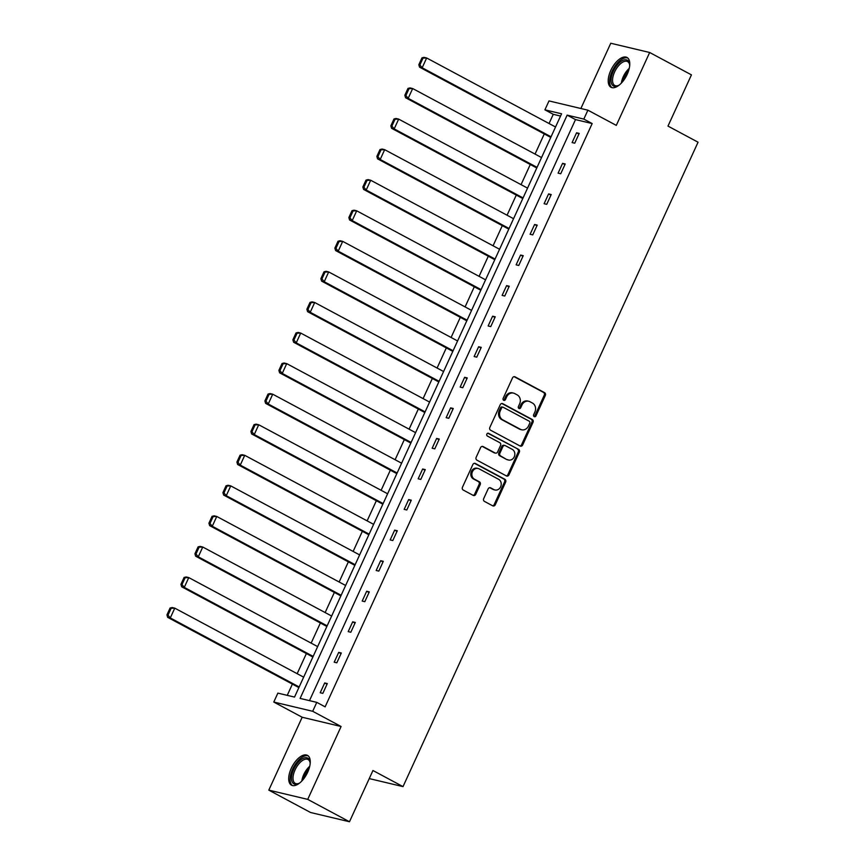 <?xml version="1.0" encoding="UTF-8"?>
<svg xmlns="http://www.w3.org/2000/svg" width="865" height="865" viewBox="0 0 865 865"><rect width="100%" height="100%" fill="white"/><g stroke="black" fill="none" stroke-linecap="round" stroke-linejoin="round"><path stroke-width="1.3" d="M534.192 416.627A1.492 1.287 103.4 0 0 535.954 415.892L545.318 395.467A2.13 1.849 103.4 0 0 544.55 392.656L515.032 376.848A2.13 1.849 103.4 0 0 512.513 377.897L503.16 398.332A1.492 1.287 103.4 0 0 505.452 399.565L506.663 396.916A6.812 5.904 103.4 0 1 513.486 393.099A6.812 5.904 103.4 0 1 514.729 393.575L517.194 394.894A6.812 5.904 103.4 0 1 519.627 403.858L518.416 406.496A1.492 1.287 103.4 0 0 520.708 407.729L521.919 405.079A6.812 5.904 103.4 0 1 528.742 401.274A6.812 5.904 103.4 0 1 529.986 401.738L532.44 403.058A6.812 5.904 103.4 0 1 534.873 412.021L533.662 414.67A1.492 1.287 103.4 0 0 534.192 416.627M533.975 416.476A1.492 1.287 103.4 0 0 534.905 415.643L544.258 395.208A2.13 1.849 103.4 0 0 543.501 392.407L514.113 376.675M503.473 400.138A1.492 1.287 103.4 0 0 504.403 399.316L505.614 396.667L506.663 396.916M518.719 408.302A1.492 1.287 103.4 0 0 519.66 407.48L520.871 404.831L521.919 405.079M291.278 768.315A16.911 8.217 118.2 0 1 307.464 755.361A16.911 8.217 118.2 0 1 307.68 772.218A16.911 8.217 118.2 0 1 291.494 785.182A16.911 8.217 118.2 0 1 291.278 768.315M610.798 70.411A16.911 8.217 118.2 0 1 626.984 57.458A16.911 8.217 118.2 0 1 627.201 74.314A16.911 8.217 118.2 0 1 611.014 87.279A16.911 8.217 118.2 0 1 610.798 70.411M268.81 790.134L307.724 799.379L341.091 726.503L302.177 717.247L268.81 790.134L310.578 812.505L349.482 821.75L372.945 770.51L403.014 786.62L698.055 142.206L667.985 126.095L691.438 74.866L649.669 52.495L610.766 43.25L580.88 108.503M349.482 821.75L307.724 799.379M483.697 498.608A2.13 1.849 103.4 0 0 484.454 501.408L492.736 505.841A2.13 1.849 103.4 0 0 495.256 504.792L505.647 482.097A2.13 1.849 103.4 0 0 504.89 479.296L475.372 463.489A2.13 1.849 103.4 0 0 472.852 464.537L462.461 487.233A2.13 1.849 103.4 0 0 463.218 490.033L473.22 495.386A2.13 1.849 103.4 0 0 475.739 494.348L480.194 484.638A2.13 1.849 103.4 0 0 479.426 481.827L474.463 479.178A5.698 4.93 103.4 0 1 472.204 472.279A5.698 4.93 103.4 0 1 478.14 468.495A5.698 4.93 103.4 0 1 479.178 468.884L498.608 479.296A5.698 4.93 103.4 0 1 500.878 486.195A5.698 4.93 103.4 0 1 494.942 489.979A5.698 4.93 103.4 0 1 493.904 489.579L490.66 487.849A2.13 1.849 103.4 0 0 488.141 488.887L483.697 498.608M560.552 116.051L553.265 114.31L544.907 109.844L548.994 100.924L587.897 110.179L616.302 125.382L649.669 52.495M587.897 110.179L583.821 119.089L567.148 115.132L300.101 698.412L316.774 702.369L312.687 711.29L273.783 702.045L277.86 693.125L294.532 697.082L561.58 113.802L544.907 109.844M316.774 702.369L325.121 706.846L592.168 123.565L583.821 119.089M341.091 726.503L312.687 711.29M520.125 446.026A2.13 1.849 103.4 0 0 522.644 444.988L533.035 422.293A2.13 1.849 103.4 0 0 532.267 419.493L502.749 403.685A2.13 1.849 103.4 0 0 500.23 404.723L489.839 427.418A2.13 1.849 103.4 0 0 490.606 430.219L520.125 446.026M519.335 452.2L508.944 474.885A2.13 1.849 103.4 0 1 506.425 475.934L476.907 460.126A2.13 1.849 103.4 0 1 476.15 457.325L480.594 447.616A2.13 1.849 103.4 0 1 483.113 446.567L495.094 452.979A2.13 1.849 103.4 0 0 497.613 451.93L500.554 445.497A2.13 1.849 103.4 0 0 499.797 442.685L487.341 436.014A1.492 1.287 103.4 0 1 488.574 433.322L518.578 449.389A2.13 1.849 103.4 0 1 519.335 452.2L518.286 451.941L507.896 474.636L508.944 474.885M369.247 778.587L403.014 786.62M553.265 114.31L549.048 123.522M544.269 133.945L535.057 154.089M530.277 164.512L521.054 184.645M516.286 195.079L507.063 215.212M502.295 225.646L493.072 245.779M488.303 256.202L479.08 276.346M474.301 286.769L465.089 306.913M460.31 317.336L451.087 337.48M446.318 347.903L437.095 368.036M432.327 378.47L423.104 398.603M418.325 409.026L409.113 429.17M404.333 439.593L395.11 459.737M390.342 470.16L381.119 490.304M376.351 500.727L367.128 520.871M362.359 531.294L353.136 551.427M348.357 561.861L339.145 581.994M334.366 592.417L325.143 612.561M320.374 622.984L311.151 643.127M306.383 653.551L297.16 673.694M292.381 684.118L287.245 695.352M302.177 717.247L273.783 702.045M592.168 123.565L575.506 119.597L309.486 700.639M575.506 119.597L567.148 115.132M320.212 692.757L324.689 682.95L327.316 683.577L322.84 693.373L320.212 692.757M334.204 662.19L338.691 652.394L341.318 653.01L336.831 662.806L334.204 662.19M348.195 631.623L352.682 621.827L355.31 622.454L350.822 632.25L348.195 631.623M362.186 601.056L366.674 591.26L369.301 591.887L364.814 601.683L362.186 601.056M376.178 570.489L380.665 560.693L383.292 561.32L378.816 571.116L376.178 570.489M390.18 539.922L394.656 530.126L397.295 530.753L392.807 540.549L390.18 539.922M404.171 509.366L408.658 499.57L411.286 500.186L406.799 509.982L404.171 509.366M418.163 478.799L422.65 469.003L425.277 469.619L420.79 479.426L418.163 478.799M432.154 448.232L436.641 438.436L439.269 439.063L434.781 448.859L432.154 448.232M446.156 417.665L450.633 407.869L453.26 408.496L448.784 418.292L446.156 417.665M460.148 387.098L464.635 377.302L467.262 377.929L462.775 387.725L460.148 387.098M474.139 356.531L478.626 346.735L481.254 347.362L476.766 357.159L474.139 356.531M488.13 325.975L492.618 316.179L495.245 316.795L490.758 326.592L488.13 325.975M502.122 295.408L506.609 285.612L509.236 286.239L504.76 296.035L502.122 295.408M516.124 264.841L520.6 255.045L523.239 255.672L518.751 265.469L516.124 264.841M530.115 234.274L534.602 224.478L537.23 225.105L532.743 234.902L530.115 234.274M544.107 203.708L548.594 193.911L551.221 194.538L546.734 204.335L544.107 203.708M558.098 173.141L562.585 163.344L565.213 163.972L560.725 173.768L558.098 173.141M572.1 142.584L576.577 132.788L579.204 133.405L574.728 143.201L572.1 142.584M576.577 132.788L578.923 134.043M562.585 163.344L564.932 164.599M548.594 193.911L550.929 195.166M534.602 224.478L536.938 225.733M520.6 255.045L522.947 256.3M506.609 285.612L508.955 286.866M492.618 316.179L494.964 317.423M478.626 346.735L480.962 347.989M464.635 377.302L466.97 378.556M450.633 407.869L452.979 409.123M436.641 438.436L438.988 439.69M422.65 469.003L424.985 470.257M408.658 499.57L410.994 500.813M394.656 530.126L397.003 531.38M380.665 560.693L383.011 561.947M366.674 591.26L369.02 592.514M352.682 621.827L355.018 623.081M338.691 652.394L341.026 653.648M324.689 682.95L327.035 684.204M528.742 401.274L527.693 401.014A6.812 5.904 103.4 0 0 520.871 404.831M513.486 393.099L512.437 392.851A6.812 5.904 103.4 0 0 505.614 396.667M519.995 445.962A2.13 1.849 103.4 0 0 521.584 444.729L531.975 422.044A2.13 1.849 103.4 0 0 531.218 419.244L501.83 403.501M529.769 423.18A1.492 1.287 103.4 0 0 529.239 421.212L503.322 407.339A1.492 1.287 103.4 0 0 501.559 408.075L500.284 410.864A6.812 5.904 103.4 0 0 502.716 419.828L520.427 429.31A6.812 5.904 103.4 0 0 521.671 429.786A6.812 5.904 103.4 0 0 528.493 425.969L529.769 423.18M502.273 407.091A1.492 1.287 103.4 0 0 500.511 407.826L501.559 408.075M521.671 429.786L520.611 429.527A6.812 5.904 103.4 0 1 519.368 429.062L501.657 419.579A6.812 5.904 103.4 0 1 499.235 410.615L500.511 407.826M506.306 475.869A2.13 1.849 103.4 0 0 507.896 474.636M482.194 446.383L494.034 452.73A2.13 1.849 103.4 0 0 494.423 452.882L495.483 453.13M487.784 433.214L518.578 449.389M507.506 459.629A5.698 4.93 103.4 0 0 508.555 460.029A5.698 4.93 103.4 0 0 514.491 456.244A5.698 4.93 103.4 0 0 512.221 449.346L505.376 445.68A2.13 1.849 103.4 0 0 502.857 446.718L499.905 453.163A2.13 1.849 103.4 0 0 500.662 455.963L506.457 459.38A5.698 4.93 103.4 0 0 507.496 459.78L508.555 460.029M504.327 445.421A2.13 1.849 103.4 0 0 501.808 446.47L502.857 446.718M506.457 459.38L499.613 455.714A2.13 1.849 103.4 0 1 498.856 452.914L501.808 446.47M518.286 451.941A2.13 1.849 103.4 0 0 517.529 449.14M494.942 489.979L493.893 489.731A5.698 4.93 103.4 0 1 492.845 489.331L489.741 487.665M478.14 468.495L477.091 468.246A5.698 4.93 103.4 0 0 471.144 472.02A5.698 4.93 103.4 0 0 473.414 478.929L474.463 479.178M473.101 495.321A2.13 1.849 103.4 0 0 474.69 494.099L479.134 484.378A2.13 1.849 103.4 0 0 478.377 481.578L473.414 478.929M492.607 505.776A2.13 1.849 103.4 0 0 494.207 504.544L504.598 481.848A2.13 1.849 103.4 0 0 503.841 479.048L474.442 463.305M421.979 57.847L418.833 64.713L419.882 64.962L423.028 58.096L421.979 57.847L424.034 57.36L426.661 57.977L555.535 126.993M551.048 136.789L422.174 67.773L419.547 67.156L550.767 137.416M423.028 58.096L426.661 57.977L422.174 67.773L419.882 64.962M418.833 64.713L419.547 67.156M407.977 88.414L404.842 95.269L405.89 95.518L409.037 88.663L407.977 88.414L410.042 87.916L412.67 88.544L541.544 157.56M537.057 167.356L408.183 98.34L405.555 97.713L536.765 167.983M409.037 88.663L412.67 88.544L408.183 98.34L405.89 95.518M404.842 95.269L405.555 97.713M393.986 118.981L390.85 125.836L391.899 126.085L395.035 119.229L393.986 118.981L396.04 118.483L398.668 119.111L527.553 188.127M523.066 197.923L394.191 128.907L391.553 128.28L522.774 198.55M395.035 119.229L398.668 119.111L394.191 128.907L391.899 126.085M390.85 125.836L391.553 128.28M619.535 84.824A14.64 7.115 118.2 0 1 618.648 85.376A14.64 7.115 118.2 0 1 618.086 85.667A14.64 7.115 118.2 0 1 611.22 77.85A14.64 7.115 118.2 0 1 622.032 60.788A14.64 7.115 118.2 0 1 629.569 64.226A14.64 7.115 118.2 0 1 629.666 65.902M629.634 64.799A13.548 6.585 -61.8 0 0 627.568 61.577A13.548 6.585 -61.8 0 0 622.746 62.139A13.548 6.585 -61.8 0 0 613.631 74.401A13.548 6.585 -61.8 0 0 614.777 85.473A13.548 6.585 -61.8 0 0 618.594 85.408M627.839 58.063A16.803 8.163 -61.8 0 0 622.281 58.961A16.803 8.163 -61.8 0 0 611.133 73.72A16.803 8.163 -61.8 0 0 611.998 87.646M300.014 782.728A14.64 7.115 118.2 0 1 299.117 783.279A14.64 7.115 118.2 0 1 298.555 783.571A14.64 7.115 118.2 0 1 291.7 775.754A14.64 7.115 118.2 0 1 302.512 758.692A14.64 7.115 118.2 0 1 310.048 762.13A14.64 7.115 118.2 0 1 310.146 763.806M310.103 762.703A13.548 6.585 -61.8 0 0 308.048 759.481A13.548 6.585 -61.8 0 0 303.215 760.043A13.548 6.585 -61.8 0 0 294.1 772.304A13.548 6.585 -61.8 0 0 295.257 783.376A13.548 6.585 -61.8 0 0 299.074 783.312M308.318 755.967A16.803 8.163 -61.8 0 0 302.761 756.864A16.803 8.163 -61.8 0 0 291.613 771.623A16.803 8.163 -61.8 0 0 292.478 785.55M379.995 149.548L376.859 156.403L377.908 156.651L381.043 149.796L379.995 149.548L382.049 149.05L384.676 149.677L513.55 218.694M509.074 228.49L380.189 159.474L377.562 158.846L508.782 229.117M381.043 149.796L384.676 149.677L380.189 159.474L377.908 156.651M376.859 156.403L377.562 158.846M366.003 180.115L362.857 186.97L363.916 187.218L367.052 180.363L366.003 180.115L368.058 179.617L370.685 180.244L499.559 249.261M495.072 259.057L366.198 190.041L363.57 189.413L494.791 259.684M367.052 180.363L370.685 180.244L366.198 190.041L363.916 187.218M362.857 186.97L363.57 189.413M352.001 210.671L348.865 217.537L349.914 217.785L353.061 210.93L352.001 210.671L354.066 210.184L356.694 210.811L485.568 279.817M481.081 289.613L352.206 220.607L349.579 219.98L480.789 290.251M353.061 210.93L356.694 210.811L352.206 220.607L349.914 217.785M348.865 217.537L349.579 219.98M338.01 241.238L334.874 248.104L335.923 248.352L339.069 241.486L338.01 241.238L340.064 240.751L342.702 241.367L471.576 310.384M467.089 320.18L338.215 251.164L335.588 250.547L466.797 320.807M339.069 241.486L342.702 241.367L338.215 251.164L335.923 248.352M334.874 248.104L335.588 250.547M324.018 271.805L320.883 278.66L321.931 278.908L325.067 272.053L324.018 271.805L326.073 271.307L328.7 271.934L457.574 340.951M453.098 350.747L324.224 281.731L321.585 281.103L452.806 351.374M325.067 272.053L328.7 271.934L324.224 281.731L321.931 278.908M320.883 278.66L321.585 281.103M310.027 302.372L306.88 309.227L307.94 309.475L311.076 302.62L310.027 302.372L312.081 301.874L314.709 302.501L443.583 371.518M439.096 381.314L310.221 312.297L307.594 311.67L438.815 381.941M311.076 302.62L314.709 302.501L310.221 312.297L307.94 309.475M306.88 309.227L307.594 311.67M296.035 332.939L292.889 339.794L293.938 340.042L297.084 333.187L296.035 332.939L298.09 332.441L300.717 333.068L429.591 402.084M425.104 411.881L296.23 342.864L293.603 342.237L424.823 412.508M297.084 333.187L300.717 333.068L296.23 342.864L293.938 340.042M292.889 339.794L293.603 342.237M282.033 363.505L278.898 370.361L279.946 370.609L283.093 363.754L282.033 363.505L284.098 363.008L286.726 363.635L415.6 432.651M411.113 442.447L282.239 373.431L279.611 372.804L410.821 443.075M283.093 363.754L286.726 363.635L282.239 373.431L279.946 370.609M278.898 370.361L279.611 372.804M268.042 394.062L264.906 400.928L265.955 401.176L269.091 394.321L268.042 394.062L270.096 393.575L272.724 394.202L401.609 463.207M397.121 473.004L268.247 403.998L265.609 403.371L396.83 473.642M269.091 394.321L272.724 394.202L268.247 403.998L265.955 401.176M264.906 400.928L265.609 403.371M254.051 424.629L250.915 431.484L251.964 431.743L255.099 424.877L254.051 424.629L256.105 424.142L258.732 424.758L387.607 493.774M383.13 503.571L254.245 434.554L251.618 433.938L382.838 504.198M255.099 424.877L258.732 424.758L254.245 434.554L251.964 431.743M250.915 431.484L251.618 433.938M240.059 455.195L236.913 462.051L237.972 462.299L241.108 455.444L240.059 455.195L242.113 454.698L244.741 455.325L373.615 524.341M369.128 534.138L240.254 465.121L237.626 464.494L368.847 534.765M241.108 455.444L244.741 455.325L240.254 465.121L237.972 462.299M236.913 462.051L237.626 464.494M226.057 485.762L222.921 492.618L223.97 492.866L227.117 486.011L226.057 485.762L228.122 485.265L230.75 485.892L359.624 554.908M355.137 564.704L226.262 495.688L223.635 495.061L354.845 565.332M227.117 486.011L230.75 485.892L226.262 495.688L223.97 492.866M222.921 492.618L223.635 495.061M212.066 516.329L208.93 523.184L209.979 523.433L213.125 516.578L212.066 516.329L214.12 515.832L216.758 516.459L345.632 585.475M341.145 595.271L212.271 526.255L209.644 525.628L340.853 595.899M213.125 516.578L216.758 516.459L212.271 526.255L209.979 523.433M208.93 523.184L209.644 525.628M198.074 546.896L194.939 553.751L195.987 554L199.123 547.145L198.074 546.896L200.129 546.399L202.756 547.026L331.63 616.031M327.154 625.838L198.28 556.822L195.641 556.195L326.862 626.465M199.123 547.145L202.756 547.026L198.28 556.822L195.987 554M194.939 553.751L195.641 556.195M184.083 577.452L180.936 584.318L181.996 584.567L185.132 577.712L184.083 577.452L186.137 576.966L188.765 577.593L317.639 646.598M313.152 656.394L184.277 587.389L181.65 586.762L312.871 657.022M185.132 577.712L188.765 577.593L184.277 587.389L181.996 584.567M180.936 584.318L181.65 586.762M170.091 608.019L166.945 614.874L167.994 615.134L171.14 608.268L170.091 608.019L172.146 607.533L174.773 608.149L303.647 677.165M299.16 686.961L170.286 617.945L167.659 617.329L298.879 687.588M171.14 608.268L174.773 608.149L170.286 617.945L167.994 615.134M166.945 614.874L167.659 617.329M534.905 415.643L535.954 415.892M504.403 399.316L505.452 399.565M519.66 407.48L520.708 407.729M514.232 376.664L515.032 376.848M543.501 392.407L544.55 392.656M544.258 395.208L545.318 395.467M501.949 403.49L502.749 403.685M531.218 419.244L532.267 419.493M531.975 422.044L533.035 422.293M521.584 444.729L522.644 444.988M499.235 410.615L500.284 410.864M501.657 419.579L502.716 419.828M519.368 429.062L520.427 429.31M482.313 446.383L483.113 446.567M494.034 452.73L495.094 452.979M488.011 433.192L488.574 433.322M498.856 452.914L499.905 453.163M499.613 455.714L500.662 455.963M489.86 487.655L490.66 487.849M492.845 489.331L493.904 489.579M478.377 481.578L479.426 481.827M479.134 484.378L480.194 484.638M474.69 494.099L475.739 494.348M474.571 463.305L475.372 463.489M503.841 479.048L504.89 479.296M504.598 481.848L505.647 482.097M494.207 504.544L495.256 504.792M621.362 83.094A13.548 6.585 118.2 0 1 629.244 68.389M628.66 70.552A13.105 6.369 -61.8 0 0 622.843 81.407M301.842 780.998A13.548 6.585 118.2 0 1 309.724 766.282M309.129 768.455A13.105 6.369 -61.8 0 0 303.312 779.311M502.003 406.983L503.052 407.242M503.938 445.28L504.987 445.529"/></g></svg>

